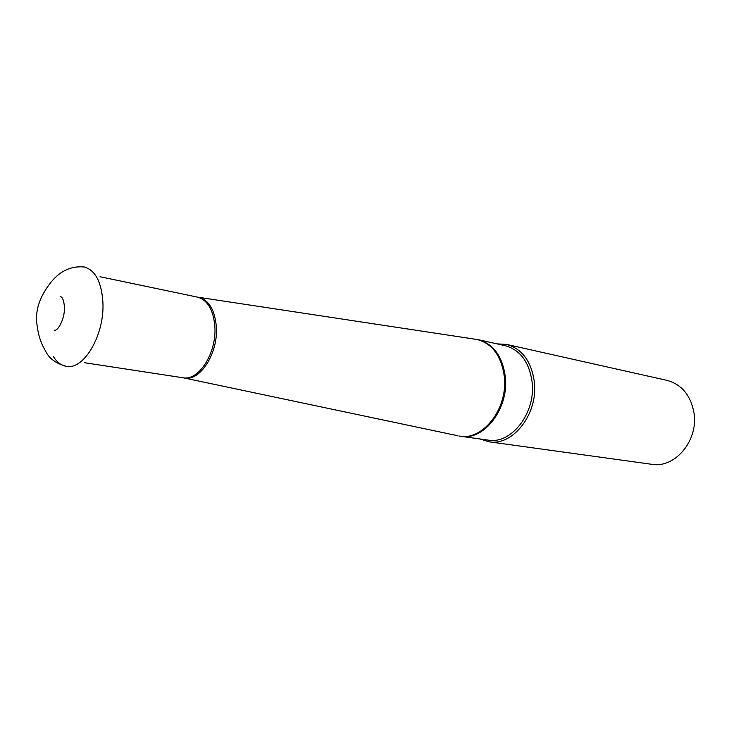 <?xml version="1.0" encoding="UTF-8"?>
<svg xmlns="http://www.w3.org/2000/svg" width="731" height="731" viewBox="0 0 731 731"><rect width="100%" height="100%" fill="white"/><g stroke="black" fill="none" stroke-linecap="round" stroke-linejoin="round"><path stroke-width="1.1" d="M497.117 343.881L506.583 344.402C521.943 348.724 531.181 361.059 534.279 381.399C538.646 413.271 513.071 446.431 488.966 441.789L479.911 438.956M488.966 441.789L651.796 464.304C674.951 468.598 698.662 440.409 693.993 412.878C690.722 395.279 681.721 384.442 666.992 380.367L506.583 344.402M183.353 377.826L182.905 377.753C198.658 381.244 216.723 353.064 214.868 326.812C213.452 309.935 207.659 300.039 197.489 297.124L100.037 276.729M457.314 435.639L184.066 377.973C199.892 381.829 218.24 353.53 216.358 327.086C214.905 310.008 209.002 300.085 198.658 297.325L197.818 297.197M197.489 297.124L478.376 339.705C493.343 343.917 502.307 356.116 505.258 376.301C509.397 407.907 484.351 440.875 460.895 436.306L458.84 435.959C482.497 441.625 508.511 408.318 504.271 376.118C501.183 355.348 491.862 343.077 476.329 339.303L474.784 339.065M478.376 339.705L505.194 345.681C520.106 349.866 529.061 361.827 532.058 381.564C536.28 412.476 511.481 444.631 488.107 440.099L460.895 436.306M53.564 356.783C57.009 362.311 61.276 365.491 66.357 366.322L66.357 366.322C83.709 370.288 104.46 335.246 102.934 302.972C101.71 282.312 95.505 270.315 84.33 266.989L84.33 266.989C70.386 265.682 58.663 271.566 49.16 284.642C40.324 296.512 36.121 308.254 36.55 319.895C37.372 332.258 40.351 342.583 45.486 350.871C48.849 358.318 55.803 363.471 66.357 366.322L66.357 366.322M84.476 362.704L182.905 377.753M54.432 330.238C58.434 331.17 65.379 316.925 64.383 306.49C63.807 300.414 62.519 297.124 60.518 296.612"/></g></svg>
